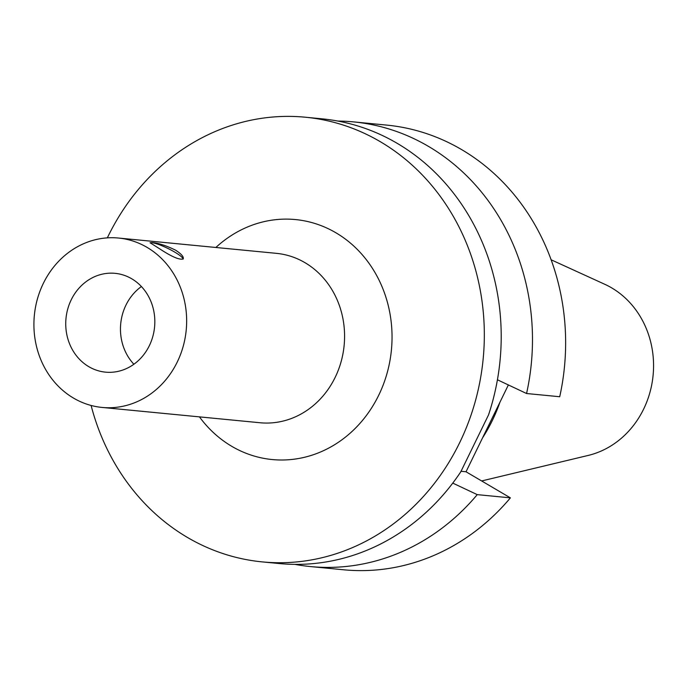 <?xml version="1.0" encoding="UTF-8"?>
<svg xmlns="http://www.w3.org/2000/svg" width="687" height="687" viewBox="0 0 687 687"><rect width="100%" height="100%" fill="white"/><g stroke="black" fill="none" stroke-linecap="round" stroke-linejoin="round"><path stroke-width="1.03" d="M159.238 248.548L150.075 242.734L151.99 242.605C158.079 242.983 165.919 245.491 175.503 250.128C181.325 253.889 183.893 256.809 183.223 258.905C179.616 260.184 171.621 256.732 159.238 248.548M183.077 259.128A18.437 3.143 26 0 0 170.848 249.939A18.437 3.143 26 0 0 151.947 242.7A18.437 3.143 26 0 0 150.092 242.906M141.41 286.539A49.636 44.5 -84.5 0 0 125.961 305.088A49.636 44.5 -84.5 0 0 133.879 364.239M71.233 299.79A49.636 44.5 95.5 0 1 115.073 273.332A49.636 44.5 95.5 0 1 154.575 327.029A49.636 44.5 95.5 0 1 105.497 372.148A49.636 44.5 95.5 0 1 71.233 299.79M262.297 561.897L279.188 563.538A223.378 200.261 95.5 0 0 460.745 471.892L488.534 414.905A223.378 200.261 95.5 0 0 397.232 143.36A223.378 200.261 95.5 0 0 322.289 118.86L305.397 117.219A223.378 200.261 95.5 0 1 380.34 141.72A223.378 200.261 95.5 0 1 475.086 402.067A223.378 200.261 95.5 0 1 262.297 561.897A223.378 200.261 95.5 0 1 91.105 405.459M526.568 393.514L559.716 396.734A223.378 200.261 95.5 0 0 386.712 125.103L353.556 121.891A223.378 200.261 95.5 0 1 526.568 393.514L497.431 379.791M460.925 471.273L466.026 471.771L510.398 497.852L477.25 494.631L452.759 483.098M508.371 384.943L466.026 471.771M107.344 237.865A223.378 200.261 95.5 0 1 305.397 117.219M337.858 121.058A223.378 200.261 95.5 0 1 353.556 121.891M510.398 497.852A223.378 200.261 95.5 0 1 343.612 569.781L310.464 566.569A223.378 200.261 95.5 0 1 294.895 564.362M551.154 259.798L604.8 284.298A89.971 80.662 95.5 0 1 611.679 287.879A89.971 80.662 95.5 0 1 652.598 379.585A89.971 80.662 95.5 0 1 588.209 455.429L481.656 480.952M177.229 362.083A85.094 76.291 95.5 0 1 102.071 407.434A85.094 76.291 95.5 0 1 34.35 315.376A85.094 76.291 95.5 0 1 118.49 238.037A85.094 76.291 95.5 0 1 147.044 247.372A85.094 76.291 95.5 0 1 177.229 362.083M118.49 238.037L276.423 253.348A85.094 76.291 95.5 0 1 304.976 262.674A85.094 76.291 95.5 0 1 341.061 361.86A85.094 76.291 95.5 0 1 260.004 422.745L102.071 407.434M215.864 247.475A120.551 108.074 95.5 0 1 335.926 232.79A120.551 108.074 95.5 0 1 366.712 415.051A120.551 108.074 95.5 0 1 199.445 416.872M477.25 494.631A223.378 200.261 95.5 0 1 310.464 566.569M499.947 402.221A157.606 141.29 95.5 0 1 482.592 437.808"/></g></svg>
